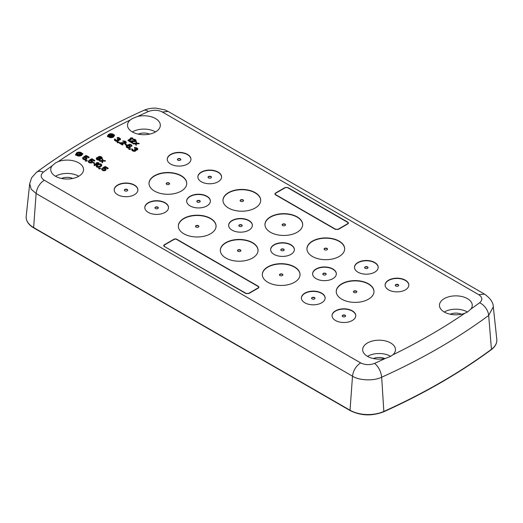 <?xml version="1.0" encoding="UTF-8"?>
<svg xmlns="http://www.w3.org/2000/svg" width="523" height="523" viewBox="0 0 523 523"><rect width="100%" height="100%" fill="white"/><g stroke="black" fill="none" stroke-linecap="round" stroke-linejoin="round"><path stroke-width="0.78" d="M78.738 176.264A16.403 9.466 0 0 1 60.956 178.336A16.403 9.466 0 0 1 50.744 169.681A16.403 9.466 0 0 1 52.019 165.902L55.543 162.882L58.131 161.653A16.403 9.466 0 0 1 75.011 161.261A16.403 9.466 0 0 1 83.543 169.681A16.403 9.466 0 0 1 78.738 176.264A16.121 9.303 0 0 0 55.745 176.146A16.121 9.303 0 0 0 55.549 176.264M155.521 131.933A16.403 9.466 0 0 1 137.745 134.006A16.403 9.466 0 0 1 127.527 125.35A16.403 9.466 0 0 1 130.22 120.035L132.326 118.551L137.575 116.505A16.403 9.466 0 0 1 160.326 125.35A16.403 9.466 0 0 1 155.521 131.933A16.121 9.303 0 0 0 132.528 131.816A16.121 9.303 0 0 0 132.332 131.933M467.457 312.035L464.869 313.238A16.403 9.466 0 0 1 448.165 313.689A16.403 9.466 0 0 1 439.457 305.445A16.403 9.466 0 0 1 444.262 298.633A16.403 9.466 0 0 1 462.227 296.606A16.403 9.466 0 0 1 472.256 305.445A16.403 9.466 0 0 1 470.981 308.995L467.457 312.035A16.121 9.303 0 0 0 444.458 311.911A16.121 9.303 0 0 0 444.262 312.028M392.78 354.862L390.674 356.366L385.425 358.392A16.403 9.466 0 0 1 362.674 349.776A16.403 9.466 0 0 1 367.479 342.964A16.403 9.466 0 0 1 385.444 340.937A16.403 9.466 0 0 1 395.473 349.776A16.403 9.466 0 0 1 392.78 354.862A606.118 349.939 0 0 0 464.869 313.238M164.327 246.444A2.033 1.177 180 0 1 163.732 245.614A2.033 1.177 180 0 1 164.327 244.784L173.924 239.246A2.033 1.177 180 0 1 176.807 239.246L258.388 286.343L258.983 287.173L258.388 288.01L248.791 293.547L245.915 293.547L164.327 246.444M164.568 246.307A1.7 0.981 180 0 1 164.072 245.614A1.7 0.981 180 0 1 164.568 244.921L174.166 239.384A1.7 0.981 180 0 1 176.565 239.384L258.146 286.486A1.7 0.981 180 0 1 258.643 287.173A1.7 0.981 180 0 1 258.146 287.866L248.549 293.41L246.15 293.41L164.568 246.588M101.384 157.416L101.187 158.155L100.096 158.162L98.932 157.168L100.305 156.795L101.384 157.416L101.41 157.946M98.991 157.423L99.03 156.907M99.03 157.318L99.213 156.802M99.213 157.214L99.664 156.743M99.664 157.162L100.305 157.207L100.305 156.795M100.305 157.207L100.756 157.364L100.756 156.946M100.756 157.364L101.116 157.573L101.116 157.155M97.088 158.652L97.01 157.966L97.919 157.75L99.723 158.789L98.71 159.378L97.088 158.652M96.984 158.469L97.01 157.966M97.01 158.384L97.285 157.809M97.285 158.227L97.919 158.168L97.919 157.75M97.919 158.168L98.461 158.266L98.461 157.854M98.461 158.266L98.919 158.423L98.919 158.011M98.919 158.423L99.278 158.632L99.278 158.214M99.278 158.632L99.547 158.894L99.547 158.476M96.892 165.981L98.115 164.915L99.671 164.536L99.671 164.117L101.024 164.686L100.455 165.85L98.259 166.595L96.905 166.026L97.474 164.869L99.671 164.117M98.755 164.647L98.755 164.229M99.671 164.536L100.122 164.17M100.122 164.588L100.664 164.791L100.664 164.379M100.664 164.791L101.024 165.105L101.024 164.686M97.01 165.654L97.01 165.235M97.474 165.281L97.474 164.869M98.115 164.915L98.115 164.497M129.652 146.917L128.102 147.185L126.841 146.25L127.403 145.616L128.586 145.557L129.756 146.231L129.652 146.917M126.912 146.466L126.939 145.982M126.939 146.401L127.128 145.773M127.128 146.192L127.403 145.616M127.403 146.028L127.769 145.505M127.769 145.924L128.128 145.505M128.128 145.924L128.586 145.557M128.586 145.969L128.946 145.656M128.946 146.074L129.573 146.44L129.573 146.022M77.012 154.605L81.581 153.899L80.869 154.906L77.012 154.605M77.482 154.945L81.47 154.331M81.496 153.546L76.776 154.278A2.445 1.412 0 0 1 76.698 153.912A2.445 1.412 0 0 1 77.411 152.912A2.445 1.412 0 0 1 81.496 153.546M81.222 153.592A2.445 1.412 0 0 0 77.411 153.331A2.445 1.412 0 0 0 76.724 154.122M113.498 135.49L112.778 136.483C111.164 137.144 109.837 136.987 108.791 136.019L113.471 135.294L113.471 135.679M109.157 136.379L113.465 135.712M113.314 134.954L108.634 135.679A2.445 1.412 0 0 1 108.607 135.49A2.445 1.412 0 0 1 109.327 134.489A2.445 1.412 0 0 1 113.314 134.954M112.948 135.012A2.445 1.412 0 0 0 109.327 134.908A2.445 1.412 0 0 0 108.64 135.679M180.775 159.652A1.7 0.981 0 0 0 180.298 159.097A1.7 0.981 0 0 0 178.559 158.861A1.7 0.981 0 0 0 177.415 159.652M211.416 177.336A1.7 0.981 0 0 0 210.932 176.787A1.7 0.981 0 0 0 209.2 176.545A1.7 0.981 0 0 0 208.056 177.336M243.509 200.74A1.7 0.981 0 0 0 243.032 200.185A1.7 0.981 0 0 0 241.293 199.949A1.7 0.981 0 0 0 240.149 200.74M285.493 224.982A1.7 0.981 0 0 0 285.015 224.426A1.7 0.981 0 0 0 283.276 224.19A1.7 0.981 0 0 0 282.139 224.982M327.483 249.223A1.7 0.981 0 0 0 326.999 248.667A1.7 0.981 0 0 0 325.267 248.432A1.7 0.981 0 0 0 324.123 249.223M368.009 267.75A1.7 0.981 0 0 0 367.532 267.194A1.7 0.981 0 0 0 365.793 266.959A1.7 0.981 0 0 0 364.655 267.75M398.65 285.44A1.7 0.981 0 0 0 398.173 284.885A1.7 0.981 0 0 0 396.434 284.649A1.7 0.981 0 0 0 395.29 285.44M345.585 316.075A1.7 0.981 0 0 0 345.102 315.519A1.7 0.981 0 0 0 343.369 315.284A1.7 0.981 0 0 0 342.225 316.075M314.944 298.385A1.7 0.981 0 0 0 314.467 297.835A1.7 0.981 0 0 0 312.728 297.594A1.7 0.981 0 0 0 311.584 298.385M356.797 291.912A1.7 0.981 0 0 0 356.32 291.357A1.7 0.981 0 0 0 354.581 291.121A1.7 0.981 0 0 0 353.437 291.912M326.162 274.222A1.7 0.981 0 0 0 325.679 273.673A1.7 0.981 0 0 0 323.946 273.431A1.7 0.981 0 0 0 322.802 274.222M282.851 274.987A1.7 0.981 0 0 0 282.374 274.431A1.7 0.981 0 0 0 280.635 274.196A1.7 0.981 0 0 0 279.491 274.987M284.172 249.981A1.7 0.981 0 0 0 283.695 249.432A1.7 0.981 0 0 0 281.956 249.19A1.7 0.981 0 0 0 280.812 249.981M240.861 250.746A1.7 0.981 0 0 0 240.384 250.19A1.7 0.981 0 0 0 238.645 249.955A1.7 0.981 0 0 0 237.507 250.746M242.188 225.74A1.7 0.981 0 0 0 241.704 225.191A1.7 0.981 0 0 0 239.972 224.949A1.7 0.981 0 0 0 238.828 225.74M198.877 226.505A1.7 0.981 0 0 0 198.4 225.949A1.7 0.981 0 0 0 196.661 225.714A1.7 0.981 0 0 0 195.517 226.505M200.198 201.499A1.7 0.981 0 0 0 199.721 200.95A1.7 0.981 0 0 0 197.982 200.708A1.7 0.981 0 0 0 196.838 201.499M158.345 207.977A1.7 0.981 0 0 0 157.868 207.422A1.7 0.981 0 0 0 156.129 207.186A1.7 0.981 0 0 0 154.991 207.977M169.563 183.815A1.7 0.981 0 0 0 169.079 183.259A1.7 0.981 0 0 0 167.347 183.024A1.7 0.981 0 0 0 166.203 183.815M127.71 190.287A1.7 0.981 0 0 0 127.226 189.731A1.7 0.981 0 0 0 125.494 189.496A1.7 0.981 0 0 0 124.35 190.287M180.298 158.815A1.7 0.981 0 0 0 178.448 158.606A1.7 0.981 0 0 0 177.402 159.508A1.7 0.981 0 0 0 177.898 160.201A1.7 0.981 0 0 0 179.749 160.417A1.7 0.981 0 0 0 180.795 159.508A1.7 0.981 0 0 0 180.298 158.815M210.932 176.506A1.7 0.981 0 0 0 209.082 176.297A1.7 0.981 0 0 0 208.036 177.199A1.7 0.981 0 0 0 208.533 177.892A1.7 0.981 0 0 0 210.383 178.108A1.7 0.981 0 0 0 211.429 177.199A1.7 0.981 0 0 0 210.932 176.506M243.032 199.91A1.7 0.981 0 0 0 241.181 199.694A1.7 0.981 0 0 0 240.129 200.603A1.7 0.981 0 0 0 240.626 201.29A1.7 0.981 0 0 0 242.476 201.505A1.7 0.981 0 0 0 243.528 200.603A1.7 0.981 0 0 0 243.032 199.91M285.015 224.151A1.7 0.981 0 0 0 283.165 223.936A1.7 0.981 0 0 0 282.119 224.838A1.7 0.981 0 0 0 282.616 225.531A1.7 0.981 0 0 0 284.466 225.746A1.7 0.981 0 0 0 285.512 224.838A1.7 0.981 0 0 0 285.015 224.151M326.999 248.386A1.7 0.981 0 0 0 325.156 248.177A1.7 0.981 0 0 0 324.103 249.079A1.7 0.981 0 0 0 324.6 249.772A1.7 0.981 0 0 0 326.45 249.987A1.7 0.981 0 0 0 327.496 249.079A1.7 0.981 0 0 0 326.999 248.386M367.532 266.92A1.7 0.981 0 0 0 365.682 266.704A1.7 0.981 0 0 0 364.636 267.613A1.7 0.981 0 0 0 365.132 268.306A1.7 0.981 0 0 0 366.983 268.515A1.7 0.981 0 0 0 368.029 267.613A1.7 0.981 0 0 0 367.532 266.92M398.173 284.61A1.7 0.981 0 0 0 396.323 284.394A1.7 0.981 0 0 0 395.277 285.296A1.7 0.981 0 0 0 395.774 285.989A1.7 0.981 0 0 0 397.617 286.205A1.7 0.981 0 0 0 398.67 285.296A1.7 0.981 0 0 0 398.173 284.61M345.102 315.245A1.7 0.981 0 0 0 343.251 315.036A1.7 0.981 0 0 0 342.205 315.938A1.7 0.981 0 0 0 342.702 316.631A1.7 0.981 0 0 0 344.552 316.84A1.7 0.981 0 0 0 345.598 315.938A1.7 0.981 0 0 0 345.102 315.245M314.467 297.554A1.7 0.981 0 0 0 312.617 297.345A1.7 0.981 0 0 0 311.571 298.247A1.7 0.981 0 0 0 312.068 298.94A1.7 0.981 0 0 0 313.918 299.156A1.7 0.981 0 0 0 314.964 298.247A1.7 0.981 0 0 0 314.467 297.554M356.32 291.082A1.7 0.981 0 0 0 354.47 290.866A1.7 0.981 0 0 0 353.424 291.775A1.7 0.981 0 0 0 353.921 292.468A1.7 0.981 0 0 0 355.764 292.677A1.7 0.981 0 0 0 356.817 291.775A1.7 0.981 0 0 0 356.32 291.082M325.679 273.392A1.7 0.981 0 0 0 323.829 273.183A1.7 0.981 0 0 0 322.783 274.085A1.7 0.981 0 0 0 323.279 274.778A1.7 0.981 0 0 0 325.129 274.993A1.7 0.981 0 0 0 326.175 274.085A1.7 0.981 0 0 0 325.679 273.392M282.374 274.157A1.7 0.981 0 0 0 280.524 273.941A1.7 0.981 0 0 0 279.472 274.85A1.7 0.981 0 0 0 279.968 275.543A1.7 0.981 0 0 0 281.819 275.752A1.7 0.981 0 0 0 282.871 274.85A1.7 0.981 0 0 0 282.374 274.157M283.695 249.151A1.7 0.981 0 0 0 281.845 248.941A1.7 0.981 0 0 0 280.799 249.844A1.7 0.981 0 0 0 281.296 250.537A1.7 0.981 0 0 0 283.146 250.752A1.7 0.981 0 0 0 284.192 249.844A1.7 0.981 0 0 0 283.695 249.151M240.384 249.916A1.7 0.981 0 0 0 238.534 249.7A1.7 0.981 0 0 0 237.488 250.609A1.7 0.981 0 0 0 237.985 251.302A1.7 0.981 0 0 0 239.835 251.511A1.7 0.981 0 0 0 240.881 250.609A1.7 0.981 0 0 0 240.384 249.916M241.704 224.91A1.7 0.981 0 0 0 239.854 224.7A1.7 0.981 0 0 0 238.808 225.603A1.7 0.981 0 0 0 239.305 226.296A1.7 0.981 0 0 0 241.155 226.511A1.7 0.981 0 0 0 242.201 225.603A1.7 0.981 0 0 0 241.704 224.91M198.4 225.675A1.7 0.981 0 0 0 196.55 225.465A1.7 0.981 0 0 0 195.504 226.367A1.7 0.981 0 0 0 196.001 227.06A1.7 0.981 0 0 0 197.844 227.27A1.7 0.981 0 0 0 198.897 226.367A1.7 0.981 0 0 0 198.4 225.675M199.721 200.669A1.7 0.981 0 0 0 197.871 200.459A1.7 0.981 0 0 0 196.825 201.362A1.7 0.981 0 0 0 197.321 202.055A1.7 0.981 0 0 0 199.171 202.27A1.7 0.981 0 0 0 200.217 201.362A1.7 0.981 0 0 0 199.721 200.669M157.868 207.147A1.7 0.981 0 0 0 156.017 206.931A1.7 0.981 0 0 0 154.971 207.84A1.7 0.981 0 0 0 155.468 208.533A1.7 0.981 0 0 0 157.318 208.742A1.7 0.981 0 0 0 158.364 207.84A1.7 0.981 0 0 0 157.868 207.147M169.079 182.985A1.7 0.981 0 0 0 167.236 182.769A1.7 0.981 0 0 0 166.183 183.678A1.7 0.981 0 0 0 166.68 184.364A1.7 0.981 0 0 0 168.53 184.58A1.7 0.981 0 0 0 169.576 183.678A1.7 0.981 0 0 0 169.079 182.985M127.226 189.457A1.7 0.981 0 0 0 125.383 189.241A1.7 0.981 0 0 0 124.33 190.15A1.7 0.981 0 0 0 124.827 190.843A1.7 0.981 0 0 0 126.677 191.052A1.7 0.981 0 0 0 127.723 190.15A1.7 0.981 0 0 0 127.226 189.457M461.508 314.218A9.309 5.374 0 0 0 460.691 313.892A9.309 5.374 0 0 0 455.86 313.114A9.309 5.374 0 0 0 450.211 314.218M384.725 358.549A9.309 5.374 0 0 0 383.902 358.222A9.309 5.374 0 0 0 379.077 357.444A9.309 5.374 0 0 0 373.422 358.549M72.789 178.454A9.309 5.374 -0 0 0 61.492 178.454M149.578 134.123A9.309 5.374 0 0 0 138.275 134.123M190.96 159.371A11.866 6.851 0 0 0 187.482 154.671A11.866 6.851 0 0 0 174.669 153.154A11.866 6.851 0 0 0 167.236 159.371M221.595 177.062A11.866 6.851 0 0 0 218.124 172.355A11.866 6.851 0 0 0 205.304 170.844A11.866 6.851 0 0 0 197.871 177.062M260.689 200.459A18.861 10.891 0 0 0 255.165 192.902A18.861 10.891 0 0 0 234.722 190.509A18.861 10.891 0 0 0 222.968 200.459M302.68 224.7A18.861 10.891 0 0 0 297.156 217.137A18.861 10.891 0 0 0 276.706 214.75A18.861 10.891 0 0 0 264.952 224.7M344.664 248.941A18.861 10.891 0 0 0 339.139 241.378A18.861 10.891 0 0 0 318.697 238.991A18.861 10.891 0 0 0 306.942 248.941M378.194 267.475A11.866 6.851 0 0 0 374.723 262.768A11.866 6.851 0 0 0 361.903 261.258A11.866 6.851 0 0 0 354.47 267.475M408.829 285.159A11.866 6.851 0 0 0 405.358 280.459A11.866 6.851 0 0 0 392.544 278.949A11.866 6.851 0 0 0 385.111 285.159M355.764 315.8A11.866 6.851 0 0 0 352.293 311.093A11.866 6.851 0 0 0 339.473 309.583A11.866 6.851 0 0 0 332.04 315.8M325.129 298.11A11.866 6.851 0 0 0 321.652 293.403A11.866 6.851 0 0 0 308.838 291.893A11.866 6.851 0 0 0 301.405 298.11M373.978 291.638A18.861 10.891 0 0 0 368.46 284.074A18.861 10.891 0 0 0 348.011 281.688A18.861 10.891 0 0 0 336.256 291.638M336.341 273.947A11.866 6.851 0 0 0 332.87 269.24A11.866 6.851 0 0 0 320.05 267.73A11.866 6.851 0 0 0 312.617 273.947M300.032 274.712A18.861 10.891 0 0 0 294.508 267.148A18.861 10.891 0 0 0 274.065 264.762A18.861 10.891 0 0 0 262.311 274.712M294.357 249.706A11.866 6.851 0 0 0 290.88 244.999A11.866 6.851 0 0 0 278.066 243.489A11.866 6.851 0 0 0 270.633 249.706M258.048 250.471A18.861 10.891 0 0 0 252.524 242.907A18.861 10.891 0 0 0 232.075 240.521A18.861 10.891 0 0 0 220.32 250.471M252.367 225.465A11.866 6.851 0 0 0 248.896 220.758A11.866 6.851 0 0 0 236.076 219.248A11.866 6.851 0 0 0 228.643 225.465M216.058 226.23A18.861 10.891 0 0 0 210.534 218.666A18.861 10.891 0 0 0 190.091 216.28A18.861 10.891 0 0 0 178.336 226.23M210.383 201.224A11.866 6.851 0 0 0 206.912 196.517A11.866 6.851 0 0 0 194.092 195.007A11.866 6.851 0 0 0 186.659 201.224M168.53 207.696A11.866 6.851 0 0 0 165.059 202.996A11.866 6.851 0 0 0 152.239 201.486A11.866 6.851 0 0 0 144.806 207.696M186.744 183.534A18.861 10.891 0 0 0 181.22 175.976A18.861 10.891 0 0 0 160.777 173.584A18.861 10.891 0 0 0 149.022 183.534M137.889 190.012A11.866 6.851 0 0 0 134.418 185.305A11.866 6.851 0 0 0 121.598 183.795A11.866 6.851 0 0 0 114.171 190.012M130.704 148.8L128.704 148.807L130.704 148.8L130.704 149.212L129.155 149.486L129.155 149.068M94.689 163.045L93.427 162.32L92.97 162.588L94.225 163.313L94.689 163.045L94.689 163.464L94.225 163.732L94.225 163.313M114.066 135.202L114.733 135.097L113.909 134.862A3.053 1.765 0 0 0 108.895 134.241A3.053 1.765 0 0 0 107.999 135.49A3.053 1.765 0 0 0 108.039 135.771L107.365 135.875L107.522 136.215L108.196 136.111A3.053 1.765 0 0 0 113.21 136.732A3.053 1.765 0 0 0 114.106 135.49A3.053 1.765 0 0 0 114.066 135.202M82.189 153.808L82.902 153.697L82.091 153.455A3.053 1.765 0 0 0 76.979 152.664A3.053 1.765 0 0 0 76.083 153.912A3.053 1.765 0 0 0 76.188 154.37L75.534 154.468L75.691 154.808L76.404 154.697A3.053 1.765 0 0 0 81.3 155.161A3.053 1.765 0 0 0 82.189 153.912A3.053 1.765 0 0 0 82.189 153.808M132.77 138.052L131.044 137.797L130.312 138.222L131.489 138.164L127.906 140.229L128.449 140.543L132.77 138.052L132.77 138.464L128.449 140.962L128.449 140.543M117.577 140.896L118.584 140.314L118.414 139.687L119.963 139.517L120.434 138.726L118.819 137.582L117.544 137.484L117.087 137.647L118.989 138.105L119.793 138.889L118.969 139.366L117.152 139.17L117.963 139.739L117.858 140.321L116.583 140.537L114.7 138.922L114.419 139.393L115.668 140.648L117.577 140.896L117.577 141.315L117.943 140.792M119.1 142.099L117.1 142.106L119.1 142.099L119.1 142.511L117.551 142.786L117.551 142.367M119.362 142.779L122.598 144.649L123.062 144.381L120.538 142.929L125.723 142.844L126.193 142.053L125.206 141.164L122.761 140.916L125.017 141.589L125.461 142.164L125.187 142.531L119.362 142.779L119.362 143.191L122.598 145.061L122.598 144.649M126.599 144.623L125.343 143.897L124.879 144.158L126.141 144.891L126.599 144.623L126.599 145.041L126.141 145.302L126.141 144.891M130.475 146.433L129.495 145.446L128.043 145.139L130.149 144.655L131.665 146.061L131.776 145.061L129.789 144.237L127.135 145.146L126.206 146.303L127.187 147.296L128.455 147.604L130.194 147.12L130.475 146.433L130.469 147.166L130.469 146.754M84.974 157.227L86.321 158.214L85.491 158.907L84.125 158.757L83.32 158.181L83.419 157.606L82.693 157.606L82.771 158.397L84.21 159.227L86.21 159.11L86.857 158.528L86.426 157.43L84.615 156.808L86.086 155.959L88.694 157.469L89.158 157.201L86.099 155.436L83.706 156.815L85.426 157.796L85.426 157.384M87.184 160.522L85.184 160.535L87.184 160.522L87.184 160.934L85.635 161.208L85.635 160.79M90.642 160.502L91.989 161.489L91.159 162.176L89.793 162.025L88.988 161.457L89.087 160.875L88.361 160.881L88.439 161.666L89.878 162.503L91.878 162.385L92.525 161.803L92.094 160.698L90.283 160.084L91.754 159.234L94.362 160.738L94.826 160.476L91.767 158.711L89.374 160.09L91.094 161.071L91.094 160.653M98.782 162.758L97.062 162.509L96.324 162.934L97.507 162.875L93.924 164.941L94.467 165.255L98.782 162.758L98.782 163.176L94.467 165.667L94.467 165.255M96.932 164.66L96.186 165.503L96.356 166.242L98.161 166.961L100.168 166.53L101.743 165.209L101.122 164.111L99.769 163.751L96.932 164.66M98.108 157.436L96.833 157.547L96.271 158.391L97.343 159.437L98.612 159.744L99.795 159.58L100.351 159.051L100.181 158.528L101.547 158.462L102.103 157.939L101.573 156.887L99.945 156.377L98.487 156.697L98.108 157.436M134.849 150.872L135.862 150.291L135.692 149.656L137.242 149.493L137.712 148.702L136.817 147.865L134.823 147.46L134.365 147.623L136.268 148.081L137.072 148.865L136.242 149.343L134.431 149.14L135.235 149.715L135.137 150.291L133.855 150.513L131.979 148.892L131.698 149.369L132.947 150.624L134.849 150.872L134.849 151.291L135.215 150.768M129.168 140.962L132.404 142.831L132.868 142.563L130.345 141.112L135.529 141.027L136 140.236L135.019 139.347L132.567 139.098L134.829 139.772L135.274 140.347L134.993 140.713L129.168 140.962L129.168 141.373L132.404 143.243L132.404 142.831M136.065 141.543L135.856 143.125L133.13 143.243L133.666 143.557L135.849 143.439L135.647 144.701L136.189 145.008L136.398 143.433L139.125 143.315L136.405 143.119L136.608 141.857L136.065 141.543M100.593 168.262L98.592 168.275L100.593 168.262L100.593 168.674L99.043 168.949L99.043 168.53M102.358 158.933L102.142 160.509L99.416 160.633L102.135 160.823L101.933 162.084L102.475 162.398L102.685 160.823L105.417 160.698L102.691 160.509L102.894 159.247L102.358 158.933M104.051 168.243L105.398 169.23L104.561 169.916L103.201 169.766L102.397 169.197L102.495 168.615L101.769 168.622L101.848 169.406L103.286 170.243L105.286 170.125L105.934 169.544L105.502 168.439L103.691 167.824L105.162 166.974L107.771 168.478L108.235 168.216L105.175 166.451L102.783 167.831L104.502 168.811L104.502 168.393M390.681 356.366A16.121 9.303 0 0 0 367.676 356.241A16.121 9.303 0 0 0 367.479 356.359M187.482 154.39A11.866 6.851 0 0 0 174.558 152.906A11.866 6.851 0 0 0 167.236 159.234A11.866 6.851 0 0 0 170.707 164.078A11.866 6.851 0 0 0 183.638 165.562A11.866 6.851 0 0 0 190.96 159.234A11.866 6.851 0 0 0 187.482 154.39M218.124 172.08A11.866 6.851 0 0 0 205.193 170.596A11.866 6.851 0 0 0 197.871 176.924A11.866 6.851 0 0 0 201.348 181.769A11.866 6.851 0 0 0 214.273 183.253A11.866 6.851 0 0 0 221.595 176.924A11.866 6.851 0 0 0 218.124 172.08M255.165 192.621A18.861 10.891 0 0 0 234.611 190.261A18.861 10.891 0 0 0 222.968 200.322A18.861 10.891 0 0 0 228.492 208.023A18.861 10.891 0 0 0 249.046 210.383A18.861 10.891 0 0 0 260.689 200.322A18.861 10.891 0 0 0 255.165 192.621M297.156 216.862A18.861 10.891 0 0 0 276.595 214.502A18.861 10.891 0 0 0 264.952 224.563A18.861 10.891 0 0 0 270.476 232.264A18.861 10.891 0 0 0 291.036 234.624A18.861 10.891 0 0 0 302.68 224.563A18.861 10.891 0 0 0 297.156 216.862M339.139 241.103A18.861 10.891 0 0 0 318.585 238.743A18.861 10.891 0 0 0 306.936 248.804A18.861 10.891 0 0 0 312.466 256.505A18.861 10.891 0 0 0 333.02 258.865A18.861 10.891 0 0 0 344.664 248.804A18.861 10.891 0 0 0 339.139 241.103M374.723 262.494A11.866 6.851 0 0 0 361.792 261.003A11.866 6.851 0 0 0 354.47 267.331A11.866 6.851 0 0 0 357.941 272.176A11.866 6.851 0 0 0 370.872 273.66A11.866 6.851 0 0 0 378.194 267.331A11.866 6.851 0 0 0 374.723 262.494M388.582 289.866A11.866 6.851 0 0 0 401.514 291.35A11.866 6.851 0 0 0 408.836 285.022A11.866 6.851 0 0 0 405.358 280.178A11.866 6.851 0 0 0 392.433 278.694A11.866 6.851 0 0 0 385.105 285.022A11.866 6.851 0 0 0 388.582 289.866M335.518 320.501A11.866 6.851 0 0 0 348.442 321.991A11.866 6.851 0 0 0 355.764 315.663A11.866 6.851 0 0 0 352.293 310.819A11.866 6.851 0 0 0 339.362 309.335A11.866 6.851 0 0 0 332.04 315.663A11.866 6.851 0 0 0 335.518 320.501M321.652 293.128A11.866 6.851 0 0 0 308.727 291.644A11.866 6.851 0 0 0 301.405 297.973A11.866 6.851 0 0 0 304.876 302.817A11.866 6.851 0 0 0 317.807 304.301A11.866 6.851 0 0 0 325.129 297.973A11.866 6.851 0 0 0 321.652 293.128M341.781 299.195A18.861 10.891 0 0 0 362.334 301.562A18.861 10.891 0 0 0 373.984 291.494A18.861 10.891 0 0 0 368.46 283.793A18.861 10.891 0 0 0 347.9 281.433A18.861 10.891 0 0 0 336.256 291.494A18.861 10.891 0 0 0 341.781 299.195M316.088 278.654A11.866 6.851 0 0 0 329.019 280.138A11.866 6.851 0 0 0 336.341 273.81A11.866 6.851 0 0 0 332.87 268.966A11.866 6.851 0 0 0 319.939 267.482A11.866 6.851 0 0 0 312.617 273.81A11.866 6.851 0 0 0 316.088 278.654M267.835 282.27A18.861 10.891 0 0 0 288.389 284.636A18.861 10.891 0 0 0 300.032 274.568A18.861 10.891 0 0 0 294.508 266.874A18.861 10.891 0 0 0 273.954 264.507A18.861 10.891 0 0 0 262.311 274.568A18.861 10.891 0 0 0 267.835 282.27M274.104 254.413A11.866 6.851 0 0 0 287.035 255.897A11.866 6.851 0 0 0 294.357 249.569A11.866 6.851 0 0 0 290.88 244.725A11.866 6.851 0 0 0 277.955 243.241A11.866 6.851 0 0 0 270.633 249.569A11.866 6.851 0 0 0 274.104 254.413M225.844 258.035A18.861 10.891 0 0 0 246.405 260.395A18.861 10.891 0 0 0 258.048 250.334A18.861 10.891 0 0 0 252.524 242.633A18.861 10.891 0 0 0 231.964 240.266A18.861 10.891 0 0 0 220.32 250.334A18.861 10.891 0 0 0 225.844 258.035M232.12 230.172A11.866 6.851 0 0 0 245.045 231.656A11.866 6.851 0 0 0 252.367 225.328A11.866 6.851 0 0 0 248.896 220.484A11.866 6.851 0 0 0 235.965 219A11.866 6.851 0 0 0 228.643 225.328A11.866 6.851 0 0 0 232.12 230.172M183.861 233.794A18.861 10.891 0 0 0 204.415 236.154A18.861 10.891 0 0 0 216.064 226.093A18.861 10.891 0 0 0 210.534 218.392A18.861 10.891 0 0 0 189.98 216.025A18.861 10.891 0 0 0 178.336 226.093A18.861 10.891 0 0 0 183.861 233.794M206.912 196.243A11.866 6.851 0 0 0 193.981 194.759A11.866 6.851 0 0 0 186.659 201.087A11.866 6.851 0 0 0 190.13 205.931A11.866 6.851 0 0 0 203.061 207.415A11.866 6.851 0 0 0 210.383 201.087A11.866 6.851 0 0 0 206.912 196.243M165.059 202.715A11.866 6.851 0 0 0 152.128 201.231A11.866 6.851 0 0 0 144.806 207.559A11.866 6.851 0 0 0 148.277 212.403A11.866 6.851 0 0 0 161.208 213.887A11.866 6.851 0 0 0 168.53 207.559A11.866 6.851 0 0 0 165.059 202.715M181.22 175.695A18.861 10.891 0 0 0 160.666 173.335A18.861 10.891 0 0 0 149.016 183.396A18.861 10.891 0 0 0 154.54 191.098A18.861 10.891 0 0 0 175.1 193.458A18.861 10.891 0 0 0 186.744 183.396A18.861 10.891 0 0 0 181.22 175.695M134.418 185.031A11.866 6.851 0 0 0 121.486 183.547A11.866 6.851 0 0 0 114.164 189.875A11.866 6.851 0 0 0 117.642 194.713A11.866 6.851 0 0 0 130.567 196.197A11.866 6.851 0 0 0 137.895 189.875A11.866 6.851 0 0 0 134.418 185.031M129.155 149.486L128.704 148.807M94.225 163.732L92.97 162.588M107.365 135.875L107.522 136.627L108.196 136.529A3.053 1.765 0 0 0 113.21 137.15A3.053 1.765 0 0 0 114.106 135.902A3.053 1.765 0 0 0 114.086 135.692M114.106 135.614L114.733 135.097M107.522 136.627L107.522 136.215M108.196 136.529L108.196 136.111M75.534 154.468L75.691 155.226L76.404 155.115A3.053 1.765 0 0 0 81.3 155.573A3.053 1.765 0 0 0 82.189 154.324A3.053 1.765 0 0 0 82.189 154.22L82.189 154.017M82.189 154.22L82.902 154.108L82.902 153.697M75.691 155.226L75.691 154.808M76.404 155.115L76.404 154.697M130.704 138.615L130.312 138.222M128.449 140.962L127.906 140.229M117.943 141.203L118.309 140.576M118.309 140.994L118.584 140.314M118.584 140.733L118.682 140.053M118.682 140.118L119.054 139.733M119.054 140.151L119.506 139.68M119.506 140.092L119.963 139.517M119.963 139.935L120.146 139.412M120.146 139.831L120.434 138.726M120.427 139.563L120.434 139.144M117.538 137.909L117.538 138.32L117.087 137.647M117.538 138.32L117.995 137.85M117.995 138.268L118.446 137.902M118.446 138.314L118.989 138.523L118.989 138.105M118.989 138.523L119.349 138.732L119.349 138.314M119.349 138.732L119.708 139.046L119.708 138.628M117.512 139.373L117.512 139.791L117.152 139.17M117.512 139.791L117.956 140.151L117.963 139.739M115.112 139.654L115.152 139.183M114.504 140.072L114.681 140.386L114.681 139.968M114.681 140.386L114.949 140.648L114.949 140.229M114.949 140.648L115.668 141.06L115.668 140.648M115.668 141.06L116.126 141.217L116.126 140.805M116.126 141.217L116.668 141.321L116.668 140.903M116.668 141.321L117.119 140.955M117.119 141.367L117.577 141.315M117.551 142.786L117.1 142.106M122.598 145.061L123.062 144.381M121.297 143.367L124.807 143.472L124.807 143.06M124.807 143.472L125.265 143.001M125.265 143.42L125.723 142.844M125.723 143.256L125.906 142.74M125.906 143.152L126.187 142.472M126.187 142.89L126.193 142.053M123.206 141.177L123.206 141.596L122.761 140.916M123.206 141.596L123.663 141.125M123.663 141.537L124.114 141.171M124.114 141.589L124.657 141.798L124.657 141.38M124.657 141.798L125.017 142.001L125.017 141.589M125.017 142.001L125.376 142.315L125.376 141.903M126.141 145.302L124.879 144.158M128.782 145.217L128.874 144.766M128.874 145.185L129.24 144.662M129.24 145.074L129.691 144.603M129.691 145.021L130.149 144.655M130.149 145.067L130.508 144.753M130.508 145.172L131.051 145.486L131.051 145.067M131.665 146.061L131.665 146.479L131.214 145.799M131.665 146.479L131.855 145.852M131.855 146.263L131.946 145.486M126.383 146.721L126.206 146.303M126.383 147.14L126.736 147.453L126.736 147.035M126.736 147.453L127.187 147.715L127.187 147.296M127.187 147.715L127.73 147.917L127.73 147.506M127.73 147.917L128.455 148.022L128.455 147.604M128.455 148.022L129.096 147.963L129.096 147.545M129.096 147.963L129.73 147.388M129.73 147.8L130.194 147.12M130.194 147.538L130.469 147.166M83.32 158.188L83.419 157.606M82.771 158.397L82.595 157.979M82.771 158.809L83.124 159.123L83.124 158.711M83.124 159.123L83.667 159.437L83.667 159.018M83.667 159.437L84.21 159.639L84.21 159.227M84.21 159.639L84.935 159.744L84.935 159.325M84.935 159.744L85.569 159.685L85.569 159.273M85.569 159.685L86.21 159.11M86.21 159.528L86.576 158.9M86.576 159.312L86.857 158.528M86.857 158.946L86.955 158.162M85.197 156.887L86.086 155.959M86.086 156.377L88.694 157.881L88.694 157.469M88.694 157.881L89.158 157.201M84.34 157.181L84.34 157.593L83.706 157.233L83.706 156.815M84.34 157.593L84.974 157.645M85.426 157.796L85.962 158.109L85.962 157.691M85.962 158.109L86.23 158.371L86.23 157.953M85.635 161.208L85.184 160.535M91.094 161.071L91.636 161.385L91.636 160.966M91.636 161.385L91.904 161.64L91.904 161.228M88.988 161.457L89.087 160.875M88.439 161.666L88.263 161.247M88.439 162.084L88.799 162.398L88.799 161.98M88.799 162.398L89.335 162.705L89.335 162.293M89.335 162.705L89.878 162.915L89.878 162.503M89.878 162.915L90.603 163.013L90.603 162.601M90.603 163.013L91.244 162.96L91.244 162.542M91.244 162.96L91.878 162.385M91.878 162.797L92.251 162.169M92.251 162.588L92.525 161.803M92.525 162.215L92.623 161.43M90.865 160.162L91.754 159.234M91.754 159.646L94.362 161.156L94.362 160.738M94.362 161.156L94.826 160.476M90.008 160.45L90.008 160.868L89.374 160.09M90.008 160.868L90.642 160.914M96.722 163.326L96.324 162.934M94.467 165.667L93.924 164.941M96.356 166.242L96.18 165.824M96.356 166.654L96.807 167.02L96.807 166.602M96.807 167.02L97.435 167.282L97.435 166.863M97.435 167.282L98.161 167.38L98.161 166.961M98.161 167.38L98.71 167.373L98.71 166.961M98.71 167.373L99.252 166.85M99.252 167.268L99.618 166.745M99.618 167.164L100.168 166.53M100.168 166.948L100.998 166.053M100.998 166.471L101.364 165.739M101.364 166.151L101.554 165.523M101.554 165.941L101.743 165.209M101.743 165.628L101.743 164.895M96.448 158.809L96.271 158.391M96.448 159.227L96.807 159.541L96.807 159.123M96.807 159.541L97.343 159.848L97.343 159.437M97.343 159.848L97.886 160.058L97.886 159.639M97.886 160.058L98.612 160.156L98.612 159.744M98.612 160.156L99.154 160.156L99.154 159.737M99.154 160.156L99.795 159.58M99.795 159.992L100.07 159.417M100.07 159.835L100.351 159.051M100.331 158.972L100.449 158.574M100.449 158.992L100.998 158.992L100.998 158.574M100.998 158.992L101.547 158.462M101.547 158.881L101.822 158.306M101.822 158.724L102.103 157.939M102.103 158.351L102.103 157.619M135.215 151.18L135.588 150.552M135.588 150.97L135.862 150.291M135.862 150.702L135.96 150.023M135.96 150.094L136.326 149.709M136.326 150.127L136.784 149.65M136.784 150.068L137.242 149.493M137.242 149.911L137.425 149.388M137.425 149.8L137.712 148.702M137.699 149.539L137.712 149.12M134.816 147.878L134.816 148.297L134.365 147.623M134.816 148.297L135.274 147.826M135.274 148.238L135.725 147.872M135.725 148.29L136.268 148.499L136.268 148.081M136.268 148.499L136.627 148.702L136.627 148.29M136.627 148.702L136.987 149.016L136.987 148.604M134.79 149.349L134.79 149.768L134.431 149.14M134.79 149.768L135.235 150.127L135.235 149.715M132.391 149.63L132.43 149.153M131.783 150.049L131.959 150.363L131.959 149.944M131.959 150.363L132.227 150.624L132.227 150.206M132.227 150.624L132.947 151.036L132.947 150.624M132.947 151.036L133.398 151.193L133.398 150.774M133.398 151.193L133.94 151.291L133.94 150.879M133.94 151.291L134.398 150.925M134.398 151.343L134.849 151.291M132.404 143.243L132.868 142.563M131.11 141.55L134.62 141.655L134.62 141.243M134.62 141.655L135.071 141.184M135.071 141.602L135.529 141.027M135.529 141.439L135.719 140.916M135.719 141.334L135.993 140.654M135.993 141.073L136 140.236M133.019 139.36L133.019 139.778L132.567 139.098M133.019 139.778L133.47 139.308M133.47 139.719L133.927 139.353M133.927 139.772L134.47 139.974L134.47 139.563M134.47 139.974L134.829 140.184L134.829 139.772M134.829 140.184L135.182 140.497L135.182 140.079M135.647 144.701L136.189 145.427L136.398 143.851L139.125 143.727L139.125 143.315M136.47 143.119L136.608 141.857M133.666 143.557L133.666 143.969L133.13 143.662L133.13 143.243M133.666 143.969L135.784 143.858M136.189 145.427L136.189 145.008M136.398 143.851L136.398 143.433M99.043 168.949L98.592 168.275M102.475 162.398L102.475 162.81L101.933 162.503L101.933 162.084M102.475 162.81L102.685 160.823M102.685 161.234L105.417 161.117L105.417 160.698M102.756 160.502L102.894 159.247M99.952 160.94L99.952 161.359L99.416 160.633M99.952 161.359L102.07 161.241M102.397 169.197L102.495 168.615M101.848 169.406L101.671 168.988M101.848 169.825L102.201 170.138L102.201 169.72M102.201 170.138L102.743 170.446L102.743 170.034M102.743 170.446L103.286 170.655L103.286 170.243M103.286 170.655L104.012 170.76L104.012 170.341M104.012 170.76L104.646 170.701L104.646 170.282M104.646 170.701L105.286 170.125M105.286 170.537L105.653 169.91M105.653 170.328L105.934 169.544M105.934 169.955L106.032 169.171M104.273 167.903L105.162 166.974M105.162 167.393L107.771 168.896L107.771 168.478M107.771 168.896L108.235 168.216M103.41 168.19L103.41 168.609L102.783 167.831M103.41 168.609L104.051 168.654M104.502 168.811L105.038 169.125L105.038 168.707M105.038 169.125L105.306 169.387L105.306 168.968M335.413 229.407L275.425 194.772L274.823 193.941L275.425 193.111L285.022 187.567L287.898 187.567L347.887 222.203L348.481 223.033L347.887 223.864L338.289 229.407L335.413 229.407M285.264 187.705A1.7 0.981 180 0 1 287.663 187.705L347.645 222.34L348.141 223.033L347.645 223.726L338.048 229.27L335.648 229.27L275.66 194.634A1.7 0.981 180 0 1 275.163 193.941A1.7 0.981 180 0 1 275.66 193.249L285.264 187.705M143.655 110.418C103.652 128.449 67.938 149.075 36.518 172.289L31.628 177.735L29.693 183.71L31.19 189.176L36.113 193.51L352.502 376.174C359.118 380.594 374.174 381.13 381.679 377.207A617.611 356.575 0 0 0 438.47 348.22A617.611 356.575 0 0 0 488.678 315.434L493.307 306.805C493.267 302.464 490.339 298.234 484.527 294.109L478.761 294.678L162.372 112.014L168.138 111.445L165 109.941L156.083 108.13C151.578 107.98 147.44 108.738 143.655 110.418A11.539 5.792 65.7 0 1 148.388 111.517A606.118 349.939 0 0 0 137.575 116.505M36.518 172.289A11.539 7.427 53.5 0 1 43.383 172.145A606.118 349.939 0 0 1 52.019 165.902M130.22 120.035A606.118 349.939 0 0 0 58.131 161.653M44.239 180.219L360.628 362.884C356 366.002 353.293 370.434 352.502 376.174L350.031 410.235L33.642 227.57L36.113 193.51C36.93 187.783 39.637 183.357 44.239 180.219C40.493 177.65 40.206 174.957 43.383 172.145M470.981 308.995A606.118 349.939 0 0 0 479.617 302.752A11.539 7.427 -126.5 0 1 488.678 315.434L491.437 349.312A621.108 358.595 180 0 1 440.941 382.28A621.108 358.595 180 0 1 383.83 411.438L381.679 377.207C380.966 371.435 378.613 366.819 374.612 363.38C369.735 365.211 365.074 365.047 360.628 362.884M374.612 363.38A606.118 349.939 0 0 0 385.425 358.392M478.761 294.678C482.507 297.247 482.794 299.934 479.617 302.752M148.388 111.517C153.265 109.686 157.926 109.85 162.372 112.014M383.83 411.483L383.418 411.732L383.83 411.438A25.562 14.762 180 0 1 350.031 410.235A0.68 0.392 120 0 0 350.024 410.287A0.68 0.392 -60 0 0 350.168 410.594L33.779 227.93A0.68 0.392 -60 0 1 33.642 227.57A25.562 14.762 180 0 1 26.202 216.221L29.693 183.71M493.307 306.805L496.798 339.316A25.562 14.762 180 0 1 491.437 349.312L491.443 349.357A0.68 0.438 53.5 0 1 491.306 349.665C459.841 372.925 423.97 393.636 383.692 411.797C372.01 416.262 360.837 415.863 350.168 410.594M484.527 294.109L168.138 111.445M164.072 245.614L164.072 246.268M258.643 287.173L258.643 287.827M496.798 339.316L496.85 340.277C496.785 343.807 494.941 346.932 491.306 349.665M26.202 216.221L26.15 217.182C26.268 221.406 28.811 224.988 33.779 227.93M114.106 135.902L114.106 135.49M82.189 154.324L82.189 153.912M76.083 154.324L76.083 153.912M348.141 223.033L348.141 223.681M275.163 193.941L275.163 194.589"/></g></svg>
